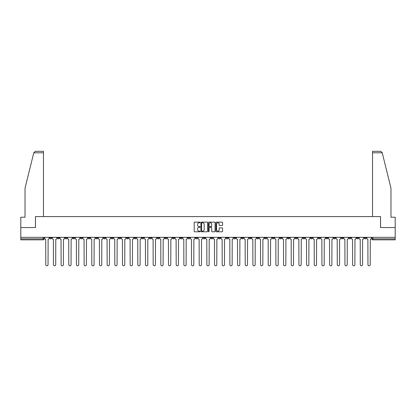 <?xml version="1.0" encoding="UTF-8"?>
<svg xmlns="http://www.w3.org/2000/svg" width="416" height="416" viewBox="0 0 416 416"><rect width="100%" height="100%" fill="white"/><g stroke="black" fill="none" stroke-linecap="round" stroke-linejoin="round"><path stroke-width="0.62" d="M200.132 222.466A0.338 0.338 0 0 0 199.794 222.128L194.667 222.128A0.484 0.484 0 0 0 194.184 222.612L194.184 231.301A0.484 0.484 0 0 0 194.667 231.785L199.794 231.785A0.338 0.338 0 0 0 200.132 231.447A0.338 0.338 0 0 0 199.794 231.109L199.129 231.109A1.544 1.544 0 0 1 197.584 229.564L197.584 228.836A1.544 1.544 0 0 1 199.129 227.292L199.794 227.292A0.338 0.338 0 0 0 200.132 226.954A0.338 0.338 0 0 0 199.794 226.616L199.129 226.616A1.544 1.544 0 0 1 197.584 225.072L197.584 224.349A1.544 1.544 0 0 1 199.129 222.804L199.794 222.804A0.338 0.338 0 0 0 200.132 222.466M302.905 237.333L302.905 237.874L304.871 237.874A0.983 0.983 0 0 1 303.888 238.857A0.983 0.983 0 0 1 302.905 237.874L302.905 237.333M256.88 237.333L256.88 237.874L258.846 237.874A0.983 0.983 0 0 1 257.863 238.857A0.983 0.983 0 0 1 256.88 237.874L256.88 237.333M249.205 237.333L249.205 237.874L251.176 237.874A0.983 0.983 0 0 1 250.188 238.857A0.983 0.983 0 0 1 249.205 237.874L249.205 237.333M203.18 237.333L203.18 237.874L205.15 237.874A0.983 0.983 0 0 1 204.162 238.857A0.983 0.983 0 0 1 203.18 237.874L203.18 237.333M195.51 237.333L195.51 237.874L197.475 237.874A0.983 0.983 0 0 1 196.492 238.857A0.983 0.983 0 0 1 195.51 237.874L195.51 237.333M187.84 237.333L187.84 237.874L189.805 237.874A0.983 0.983 0 0 1 188.822 238.857A0.983 0.983 0 0 1 187.84 237.874L187.84 237.333M172.5 237.333L172.5 237.874L174.465 237.874A0.983 0.983 0 0 1 173.482 238.857A0.983 0.983 0 0 1 172.5 237.874L172.5 237.333M157.154 237.874L157.154 237.333L157.154 237.874A0.983 0.983 0 0 0 158.137 238.857A0.983 0.983 0 0 1 157.154 237.874L159.12 237.874A0.983 0.983 0 0 1 158.137 238.857A0.983 0.983 0 0 0 159.12 237.874L159.12 237.333L159.12 237.874M149.484 237.874L149.484 237.333L149.484 237.874A0.983 0.983 0 0 0 150.467 238.857A0.983 0.983 0 0 1 149.484 237.874L151.45 237.874A0.983 0.983 0 0 1 150.467 238.857M141.814 237.874L141.814 237.333L141.814 237.874A0.983 0.983 0 0 0 142.797 238.857A0.983 0.983 0 0 1 141.814 237.874L143.78 237.874A0.983 0.983 0 0 1 142.797 238.857A0.983 0.983 0 0 0 143.78 237.874L143.78 237.333L143.78 237.874M134.144 237.333L134.144 237.874L136.11 237.874A0.983 0.983 0 0 1 135.127 238.857A0.983 0.983 0 0 1 134.144 237.874L134.144 237.333M126.474 237.333L126.474 237.874L128.44 237.874A0.983 0.983 0 0 1 127.457 238.857A0.983 0.983 0 0 1 126.474 237.874L126.474 237.333M118.799 237.333L118.799 237.874L120.77 237.874A0.983 0.983 0 0 1 119.782 238.857A0.983 0.983 0 0 1 118.799 237.874L118.799 237.333M111.129 237.874L111.129 237.333L111.129 237.874A0.983 0.983 0 0 0 112.112 238.857A0.983 0.983 0 0 1 111.129 237.874L113.095 237.874A0.983 0.983 0 0 1 112.112 238.857M95.789 237.874L95.789 237.333L95.789 237.874A0.983 0.983 0 0 0 96.772 238.857A0.983 0.983 0 0 1 95.789 237.874L97.755 237.874A0.983 0.983 0 0 1 96.772 238.857A0.983 0.983 0 0 0 97.755 237.874L97.755 237.333L97.755 237.874M88.119 237.874L88.119 237.333L88.119 237.874A0.983 0.983 0 0 0 89.102 238.857A0.983 0.983 0 0 1 88.119 237.874L90.085 237.874A0.983 0.983 0 0 1 89.102 238.857A0.983 0.983 0 0 0 90.085 237.874L90.085 237.333L90.085 237.874M80.444 237.874L80.444 237.333L80.444 237.874A0.983 0.983 0 0 0 81.432 238.857A0.983 0.983 0 0 1 80.444 237.874L82.415 237.874A0.983 0.983 0 0 1 81.432 238.857A0.983 0.983 0 0 0 82.415 237.874L82.415 237.333L82.415 237.874M72.774 237.874L72.774 237.333L72.774 237.874A0.983 0.983 0 0 0 73.757 238.857A0.983 0.983 0 0 1 72.774 237.874L74.745 237.874A0.983 0.983 0 0 1 73.757 238.857M65.104 237.874L65.104 237.333L65.104 237.874A0.983 0.983 0 0 0 66.087 238.857A0.983 0.983 0 0 1 65.104 237.874L67.07 237.874A0.983 0.983 0 0 1 66.087 238.857A0.983 0.983 0 0 0 67.07 237.874L67.07 237.333L67.07 237.874M57.434 237.874L57.434 237.333L57.434 237.874A0.983 0.983 0 0 0 58.417 238.857A0.983 0.983 0 0 1 57.434 237.874L59.4 237.874A0.983 0.983 0 0 1 58.417 238.857A0.983 0.983 0 0 0 59.4 237.874L59.4 237.333L59.4 237.874M222.108 225.534A0.484 0.484 0 0 0 222.586 225.051L222.586 222.612A0.484 0.484 0 0 0 222.108 222.128L216.408 222.128A0.484 0.484 0 0 0 215.93 222.612L215.93 231.301A0.484 0.484 0 0 0 216.408 231.785L222.108 231.785A0.484 0.484 0 0 0 222.586 231.301L222.586 228.358A0.484 0.484 0 0 0 222.108 227.874L219.669 227.874A0.484 0.484 0 0 0 219.185 228.358L219.185 229.814A1.29 1.29 0 0 1 217.896 231.109A1.29 1.29 0 0 1 216.606 229.814L216.606 224.094A1.29 1.29 0 0 1 217.896 222.804A1.29 1.29 0 0 1 219.185 224.094L219.185 225.051A0.484 0.484 0 0 0 219.669 225.534L222.108 225.534M33.764 152.802L35.282 151.33L43.467 151.33L43.467 152.802L33.764 152.802L25.028 188.209L25.028 217.22L20.8 217.22L20.8 227.547L35.454 227.547L35.454 216.58L380.546 216.58L380.546 227.547L395.2 227.547L395.2 237.333L20.8 237.333L20.8 238.857L44.06 238.857L44.06 237.333L44.06 238.857A0.983 0.983 0 0 1 43.077 239.84L20.8 239.84L20.8 238.857M20.8 227.547L20.8 237.333M207.579 222.612A0.484 0.484 0 0 0 207.095 222.128L201.401 222.128A0.484 0.484 0 0 0 200.918 222.612L200.918 231.301A0.484 0.484 0 0 0 201.401 231.785L207.095 231.785A0.484 0.484 0 0 0 207.579 231.301L207.579 222.612M208.905 222.128L214.599 222.128A0.484 0.484 0 0 1 215.082 222.612L215.082 231.301A0.484 0.484 0 0 1 214.599 231.785L212.165 231.785A0.484 0.484 0 0 1 211.682 231.301L211.682 227.776A0.484 0.484 0 0 0 211.198 227.292L209.581 227.292A0.484 0.484 0 0 0 209.097 227.776L209.097 231.447A0.338 0.338 0 0 1 208.759 231.785A0.338 0.338 0 0 1 208.421 231.447L208.421 222.612A0.484 0.484 0 0 1 208.905 222.128M371.94 237.333L371.94 238.857L395.2 238.857L395.2 239.84L372.923 239.84A0.983 0.983 0 0 1 371.94 238.857M395.2 237.333L395.2 238.857M366.236 237.333L366.236 237.874A0.983 0.983 0 0 1 365.253 238.857A0.983 0.983 0 0 1 364.27 237.874A0.983 0.983 0 0 0 365.253 238.857A0.983 0.983 0 0 0 366.236 237.874L364.27 237.874L364.27 237.333M358.566 237.333L358.566 237.874A0.983 0.983 0 0 1 357.583 238.857A0.983 0.983 0 0 1 356.6 237.874L358.566 237.874M356.6 237.333L356.6 237.874M350.896 237.333L350.896 237.874A0.983 0.983 0 0 1 349.913 238.857A0.983 0.983 0 0 1 348.93 237.874L350.896 237.874M348.93 237.333L348.93 237.874M343.226 237.874L343.226 237.333L343.226 237.874A0.983 0.983 0 0 1 342.243 238.857A0.983 0.983 0 0 1 341.255 237.874L343.226 237.874A0.983 0.983 0 0 1 342.243 238.857M341.255 237.333L341.255 237.874M335.556 237.333L335.556 237.874A0.983 0.983 0 0 1 334.568 238.857A0.983 0.983 0 0 1 333.585 237.874A0.983 0.983 0 0 0 334.568 238.857M333.585 237.333L333.585 237.874L335.556 237.874M327.881 237.333L327.881 237.874A0.983 0.983 0 0 1 326.898 238.857A0.983 0.983 0 0 1 325.915 237.874L327.881 237.874A0.983 0.983 0 0 1 326.898 238.857M325.915 237.333L325.915 237.874M320.211 237.333L320.211 237.874A0.983 0.983 0 0 1 319.228 238.857A0.983 0.983 0 0 1 318.245 237.874A0.983 0.983 0 0 0 319.228 238.857M318.245 237.333L318.245 237.874L320.211 237.874M312.541 237.333L312.541 237.874A0.983 0.983 0 0 1 311.558 238.857A0.983 0.983 0 0 1 310.575 237.874L312.541 237.874M310.575 237.333L310.575 237.874M304.871 237.333L304.871 237.874A0.983 0.983 0 0 1 303.888 238.857M297.201 237.333L297.201 237.874A0.983 0.983 0 0 1 296.218 238.857A0.983 0.983 0 0 1 295.23 237.874L297.201 237.874M295.23 237.333L295.23 237.874M289.526 237.333L289.526 237.874A0.983 0.983 0 0 1 288.543 238.857A0.983 0.983 0 0 1 287.56 237.874L289.526 237.874M287.56 237.333L287.56 237.874M281.856 237.333L281.856 237.874A0.983 0.983 0 0 1 280.873 238.857A0.983 0.983 0 0 1 279.89 237.874A0.983 0.983 0 0 0 280.873 238.857M279.89 237.333L279.89 237.874L281.856 237.874M274.186 237.333L274.186 237.874A0.983 0.983 0 0 1 273.203 238.857A0.983 0.983 0 0 1 272.22 237.874L274.186 237.874M272.22 237.333L272.22 237.874M266.516 237.333L266.516 237.874A0.983 0.983 0 0 1 265.533 238.857A0.983 0.983 0 0 1 264.55 237.874L266.516 237.874M264.55 237.333L264.55 237.874M258.846 237.333L258.846 237.874M251.176 237.333L251.176 237.874L251.176 237.333M243.5 237.333L243.5 237.874A0.983 0.983 0 0 1 242.518 238.857A0.983 0.983 0 0 1 241.535 237.874L243.5 237.874M241.535 237.333L241.535 237.874M235.83 237.333L235.83 237.874A0.983 0.983 0 0 1 234.848 238.857A0.983 0.983 0 0 1 233.865 237.874L235.83 237.874M233.865 237.333L233.865 237.874M228.16 237.333L228.16 237.874A0.983 0.983 0 0 1 227.178 238.857A0.983 0.983 0 0 1 226.195 237.874L228.16 237.874M226.195 237.333L226.195 237.874M220.49 237.333L220.49 237.874A0.983 0.983 0 0 1 219.508 238.857A0.983 0.983 0 0 1 218.525 237.874L220.49 237.874M218.525 237.333L218.525 237.874M212.82 237.333L212.82 237.874A0.983 0.983 0 0 1 211.838 238.857A0.983 0.983 0 0 1 210.85 237.874L212.82 237.874M210.85 237.333L210.85 237.874M205.15 237.333L205.15 237.874A0.983 0.983 0 0 1 204.162 238.857M197.475 237.333L197.475 237.874M189.805 237.874L189.805 237.333L189.805 237.874A0.983 0.983 0 0 1 188.822 238.857M182.135 237.333L182.135 237.874A0.983 0.983 0 0 1 181.152 238.857A0.983 0.983 0 0 1 180.17 237.874A0.983 0.983 0 0 0 181.152 238.857A0.983 0.983 0 0 0 182.135 237.874L180.17 237.874L180.17 237.333M174.465 237.874L174.465 237.333L174.465 237.874A0.983 0.983 0 0 1 173.482 238.857M166.795 237.333L166.795 237.874A0.983 0.983 0 0 1 165.812 238.857A0.983 0.983 0 0 1 164.824 237.874A0.983 0.983 0 0 0 165.812 238.857M164.824 237.333L164.824 237.874L166.795 237.874M151.45 237.333L151.45 237.874L151.45 237.333M136.11 237.874L136.11 237.333L136.11 237.874A0.983 0.983 0 0 1 135.127 238.857M128.44 237.874L128.44 237.333L128.44 237.874A0.983 0.983 0 0 1 127.457 238.857M120.77 237.874L120.77 237.333L120.77 237.874A0.983 0.983 0 0 1 119.782 238.857M113.095 237.333L113.095 237.874L113.095 237.333M105.425 237.874L105.425 237.333L105.425 237.874A0.983 0.983 0 0 1 104.442 238.857A0.983 0.983 0 0 1 103.459 237.874L105.425 237.874A0.983 0.983 0 0 1 104.442 238.857M103.459 237.333L103.459 237.874M74.745 237.333L74.745 237.874L74.745 237.333M51.73 237.333L51.73 237.874A0.983 0.983 0 0 1 50.747 238.857A0.983 0.983 0 0 1 49.764 237.874A0.983 0.983 0 0 0 50.747 238.857A0.983 0.983 0 0 0 51.73 237.874L51.73 237.333M49.764 237.333L49.764 237.874L51.73 237.874M43.077 237.333L43.077 239.84A0.983 0.983 0 0 0 44.06 238.857M201.932 222.804A0.338 0.338 0 0 0 201.594 223.142L201.594 230.771A0.338 0.338 0 0 0 201.932 231.109L202.628 231.109A1.544 1.544 0 0 0 204.173 229.564L204.173 224.349A1.544 1.544 0 0 0 202.628 222.804L201.932 222.804M211.682 224.12A1.29 1.29 0 0 0 210.387 222.83A1.29 1.29 0 0 0 209.097 224.12L209.097 226.138A0.484 0.484 0 0 0 209.581 226.616L211.198 226.616A0.484 0.484 0 0 0 211.682 226.138L211.682 224.12M44.72 238.363L44.72 237.333L44.72 238.363A0.983 0.983 48.4 0 0 45.708 239.346L45.781 264.67A1.128 1.128 48.4 0 0 46.909 265.803A1.128 1.128 48.4 0 0 48.043 264.67L48.116 239.346A0.983 0.983 48.4 0 0 49.098 238.363L49.098 237.333M45.708 239.346L45.781 264.67M48.043 264.67L48.116 239.346M52.395 238.363L52.395 237.333L52.395 238.363A0.983 0.983 48.4 0 0 53.378 239.346L53.451 264.67A1.128 1.128 48.4 0 0 54.579 265.803A1.128 1.128 48.4 0 0 55.713 264.67L55.786 239.346A0.983 0.983 48.4 0 0 56.768 238.363L56.768 237.333M60.065 238.363L60.065 237.333L60.065 238.363A0.983 0.983 48.4 0 0 61.048 239.346L61.121 264.67A1.128 1.128 48.4 0 0 62.254 265.803A1.128 1.128 48.4 0 0 63.383 264.67L63.456 239.346A0.983 0.983 48.4 0 0 64.438 238.363L64.438 237.333M43.467 216.58L43.467 152.802M35.407 227.547L35.454 216.58M395.2 227.547L395.2 217.22L390.972 217.22L390.972 188.209L382.153 152.448L380.718 151.33L372.533 151.33L378.43 151.33L372.533 151.33L372.533 216.58M380.593 227.547L380.546 216.58M53.378 239.346L53.451 264.67M55.713 264.67L55.786 239.346M61.048 239.346L61.121 264.67M63.383 264.67L63.456 239.346M67.735 238.363L67.735 237.333L67.735 238.363A0.983 0.983 48.4 0 0 68.718 239.346L68.791 264.67A1.128 1.128 48.4 0 0 69.924 265.803A1.128 1.128 48.4 0 0 71.053 264.67L71.126 239.346A0.983 0.983 48.4 0 0 72.114 238.363L72.114 237.333M75.405 238.363L75.405 237.333L75.405 238.363A0.983 0.983 48.4 0 0 76.388 239.346L76.461 264.67A1.128 1.128 48.4 0 0 77.594 265.803A1.128 1.128 48.4 0 0 78.723 264.67L78.801 239.346A0.983 0.983 48.4 0 0 79.784 238.363L79.784 237.333M83.075 238.363L83.075 237.333L83.075 238.363A0.983 0.983 48.4 0 0 84.058 239.346L84.136 264.67A1.128 1.128 48.4 0 0 85.264 265.803A1.128 1.128 48.4 0 0 86.398 264.67L86.471 239.346A0.983 0.983 48.4 0 0 87.454 238.363L87.454 237.333M68.718 239.346L68.791 264.67M71.053 264.67L71.126 239.346M76.388 239.346L76.461 264.67M78.723 264.67L78.801 239.346M84.058 239.346L84.136 264.67M86.398 264.67L86.471 239.346M90.75 238.363L90.75 237.333L90.75 238.363A0.983 0.983 48.4 0 0 91.733 239.346L91.806 264.67A1.128 1.128 48.4 0 0 92.934 265.803A1.128 1.128 48.4 0 0 94.068 264.67L94.141 239.346A0.983 0.983 48.4 0 0 95.124 238.363L95.124 237.333M98.42 238.363L98.42 237.333L98.42 238.363A0.983 0.983 48.4 0 0 99.403 239.346L99.476 264.67A1.128 1.128 48.4 0 0 100.61 265.803A1.128 1.128 48.4 0 0 101.738 264.67L101.811 239.346A0.983 0.983 48.4 0 0 102.794 238.363L102.794 237.333M106.09 238.363L106.09 237.333L106.09 238.363A0.983 0.983 48.4 0 0 107.073 239.346L107.146 264.67A1.128 1.128 48.4 0 0 108.28 265.803A1.128 1.128 48.4 0 0 109.408 264.67L109.481 239.346A0.983 0.983 48.4 0 0 110.464 238.363L110.464 237.333M113.76 238.363L113.76 237.333L113.76 238.363A0.983 0.983 48.4 0 0 114.743 239.346L114.816 264.67A1.128 1.128 48.4 0 0 115.95 265.803A1.128 1.128 48.4 0 0 117.078 264.67L117.156 239.346A0.983 0.983 48.4 0 0 118.139 238.363L118.139 237.333M121.43 238.363L121.43 237.333L121.43 238.363A0.983 0.983 48.4 0 0 122.413 239.346L122.491 264.67A1.128 1.128 48.4 0 0 123.62 265.803A1.128 1.128 48.4 0 0 124.753 264.67L124.826 239.346A0.983 0.983 48.4 0 0 125.809 238.363L125.809 237.333M129.1 238.363L129.1 237.333L129.1 238.363A0.983 0.983 48.4 0 0 130.088 239.346L130.161 264.67A1.128 1.128 48.4 0 0 131.29 265.803A1.128 1.128 48.4 0 0 132.423 264.67L132.496 239.346A0.983 0.983 48.4 0 0 133.479 238.363L133.479 237.333M136.776 238.363L136.776 237.333L136.776 238.363A0.983 0.983 48.4 0 0 137.758 239.346L137.831 264.67A1.128 1.128 48.4 0 0 138.96 265.803A1.128 1.128 48.4 0 0 140.093 264.67L140.166 239.346A0.983 0.983 48.4 0 0 141.149 238.363L141.149 237.333M144.446 238.363L144.446 237.333L144.446 238.363A0.983 0.983 48.4 0 0 145.428 239.346L145.501 264.67A1.128 1.128 48.4 0 0 146.635 265.803A1.128 1.128 48.4 0 0 147.763 264.67L147.836 239.346A0.983 0.983 48.4 0 0 148.819 238.363L148.819 237.333M152.116 238.363L152.116 237.333L152.116 238.363A0.983 0.983 48.4 0 0 153.098 239.346L153.171 264.67A1.128 1.128 48.4 0 0 154.305 265.803A1.128 1.128 48.4 0 0 155.433 264.67L155.506 239.346A0.983 0.983 48.4 0 0 156.494 238.363L156.494 237.333M159.786 238.363L159.786 237.333L159.786 238.363A0.983 0.983 48.4 0 0 160.768 239.346L160.841 264.67A1.128 1.128 48.4 0 0 161.975 265.803A1.128 1.128 48.4 0 0 163.103 264.67L163.181 239.346A0.983 0.983 48.4 0 0 164.164 238.363L164.164 237.333M167.456 238.363L167.456 237.333L167.456 238.363A0.983 0.983 48.4 0 0 168.438 239.346L168.516 264.67A1.128 1.128 48.4 0 0 169.645 265.803A1.128 1.128 48.4 0 0 170.778 264.67L170.851 239.346A0.983 0.983 48.4 0 0 171.834 238.363L171.834 237.333M175.126 238.363L175.126 237.333L175.126 238.363A0.983 0.983 48.4 0 0 176.114 239.346L176.186 264.67A1.128 1.128 48.4 0 0 177.315 265.803A1.128 1.128 48.4 0 0 178.448 264.67L178.521 239.346A0.983 0.983 48.4 0 0 179.504 238.363L179.504 237.333M182.801 238.363L182.801 237.333L182.801 238.363A0.983 0.983 48.4 0 0 183.784 239.346L183.856 264.67A1.128 1.128 48.4 0 0 184.985 265.803A1.128 1.128 48.4 0 0 186.118 264.67L186.191 239.346A0.983 0.983 48.4 0 0 187.174 238.363L187.174 237.333M190.471 238.363L190.471 237.333L190.471 238.363A0.983 0.983 48.4 0 0 191.454 239.346L191.526 264.67A1.128 1.128 48.4 0 0 192.66 265.803A1.128 1.128 48.4 0 0 193.788 264.67L193.861 239.346A0.983 0.983 48.4 0 0 194.844 238.363L194.844 237.333M198.141 238.363L198.141 237.333L198.141 238.363A0.983 0.983 48.4 0 0 199.124 239.346L199.196 264.67A1.128 1.128 48.4 0 0 200.33 265.803A1.128 1.128 48.4 0 0 201.458 264.67L201.536 239.346A0.983 0.983 48.4 0 0 202.519 238.363L202.519 237.333M205.811 238.363L205.811 237.333L205.811 238.363A0.983 0.983 48.4 0 0 206.794 239.346L206.872 264.67A1.128 1.128 48.4 0 0 208 265.803A1.128 1.128 48.4 0 0 209.128 264.67L209.206 239.346A0.983 0.983 48.4 0 0 210.189 238.363L210.189 237.333M94.068 264.67L94.141 239.346M91.733 239.346L91.806 264.67M101.738 264.67L101.811 239.346M99.403 239.346L99.476 264.67M109.408 264.67L109.481 239.346M107.073 239.346L107.146 264.67M117.078 264.67L117.156 239.346M114.743 239.346L114.816 264.67M124.753 264.67L124.826 239.346M122.413 239.346L122.491 264.67M132.423 264.67L132.496 239.346M130.088 239.346L130.161 264.67M140.093 264.67L140.166 239.346M137.758 239.346L137.831 264.67M147.763 264.67L147.836 239.346M145.428 239.346L145.501 264.67M155.433 264.67L155.506 239.346M153.098 239.346L153.171 264.67M163.103 264.67L163.181 239.346M160.768 239.346L160.841 264.67M170.778 264.67L170.851 239.346M168.438 239.346L168.516 264.67M178.448 264.67L178.521 239.346M176.114 239.346L176.186 264.67M186.118 264.67L186.191 239.346M183.784 239.346L183.856 264.67M193.788 264.67L193.861 239.346M191.454 239.346L191.526 264.67M201.458 264.67L201.536 239.346M199.124 239.346L199.196 264.67M209.128 264.67L209.206 239.346M206.794 239.346L206.872 264.67M213.481 238.363L213.481 237.333L213.481 238.363A0.983 0.983 48.4 0 0 214.464 239.346L214.542 264.67A1.128 1.128 48.4 0 0 215.67 265.803A1.128 1.128 48.4 0 0 216.804 264.67L216.876 239.346A0.983 0.983 48.4 0 0 217.859 238.363L217.859 237.333M221.156 238.363L221.156 237.333L221.156 238.363A0.983 0.983 48.4 0 0 222.139 239.346L222.212 264.67A1.128 1.128 48.4 0 0 223.34 265.803A1.128 1.128 48.4 0 0 224.474 264.67L224.546 239.346A0.983 0.983 48.4 0 0 225.529 238.363L225.529 237.333M228.826 238.363L228.826 237.333L228.826 238.363A0.983 0.983 48.4 0 0 229.809 239.346L229.882 264.67A1.128 1.128 48.4 0 0 231.015 265.803A1.128 1.128 48.4 0 0 232.144 264.67L232.216 239.346A0.983 0.983 48.4 0 0 233.199 238.363L233.199 237.333M236.496 238.363L236.496 237.333L236.496 238.363A0.983 0.983 48.4 0 0 237.479 239.346L237.552 264.67A1.128 1.128 48.4 0 0 238.685 265.803A1.128 1.128 48.4 0 0 239.814 264.67L239.886 239.346A0.983 0.983 48.4 0 0 240.874 238.363L240.874 237.333M214.464 239.346L214.542 264.67M216.804 264.67L216.876 239.346M222.139 239.346L222.212 264.67M224.474 264.67L224.546 239.346M229.809 239.346L229.882 264.67M232.144 264.67L232.216 239.346M237.479 239.346L237.552 264.67M239.814 264.67L239.886 239.346M244.166 238.363L244.166 237.333L244.166 238.363A0.983 0.983 48.4 0 0 245.149 239.346L245.222 264.67A1.128 1.128 48.4 0 0 246.355 265.803A1.128 1.128 48.4 0 0 247.484 264.67L247.562 239.346A0.983 0.983 48.4 0 0 248.544 238.363L248.544 237.333M245.149 239.346L245.222 264.67M247.484 264.67L247.562 239.346M251.836 238.363L251.836 237.333L251.836 238.363A0.983 0.983 48.4 0 0 252.819 239.346L252.897 264.67A1.128 1.128 48.4 0 0 254.025 265.803A1.128 1.128 48.4 0 0 255.159 264.67L255.232 239.346A0.983 0.983 48.4 0 0 256.214 238.363L256.214 237.333M252.819 239.346L252.897 264.67M255.159 264.67L255.232 239.346M259.506 238.363L259.506 237.333L259.506 238.363A0.983 0.983 48.4 0 0 260.494 239.346L260.567 264.67A1.128 1.128 48.4 0 0 261.695 265.803A1.128 1.128 48.4 0 0 262.829 264.67L262.902 239.346A0.983 0.983 48.4 0 0 263.884 238.363L263.884 237.333M260.494 239.346L260.567 264.67M262.829 264.67L262.902 239.346M267.181 238.363L267.181 237.333L267.181 238.363A0.983 0.983 48.4 0 0 268.164 239.346L268.237 264.67A1.128 1.128 48.4 0 0 269.365 265.803A1.128 1.128 48.4 0 0 270.499 264.67L270.572 239.346A0.983 0.983 48.4 0 0 271.554 238.363L271.554 237.333M268.164 239.346L268.237 264.67M270.499 264.67L270.572 239.346M274.851 238.363L274.851 237.333L274.851 238.363A0.983 0.983 48.4 0 0 275.834 239.346L275.907 264.67A1.128 1.128 48.4 0 0 277.04 265.803A1.128 1.128 48.4 0 0 278.169 264.67L278.242 239.346A0.983 0.983 48.4 0 0 279.224 238.363L279.224 237.333M275.834 239.346L275.907 264.67M278.169 264.67L278.242 239.346M282.521 238.363L282.521 237.333L282.521 238.363A0.983 0.983 48.4 0 0 283.504 239.346L283.577 264.67A1.128 1.128 48.4 0 0 284.71 265.803A1.128 1.128 48.4 0 0 285.839 264.67L285.912 239.346A0.983 0.983 48.4 0 0 286.9 238.363L286.9 237.333M283.504 239.346L283.577 264.67M285.839 264.67L285.912 239.346M290.191 238.363L290.191 237.333L290.191 238.363A0.983 0.983 48.4 0 0 291.174 239.346L291.247 264.67A1.128 1.128 48.4 0 0 292.38 265.803A1.128 1.128 48.4 0 0 293.509 264.67L293.587 239.346A0.983 0.983 48.4 0 0 294.57 238.363L294.57 237.333M291.174 239.346L291.247 264.67M293.509 264.67L293.587 239.346M297.861 238.363L297.861 237.333L297.861 238.363A0.983 0.983 48.4 0 0 298.844 239.346L298.922 264.67A1.128 1.128 48.4 0 0 300.05 265.803A1.128 1.128 48.4 0 0 301.184 264.67L301.257 239.346A0.983 0.983 48.4 0 0 302.24 238.363L302.24 237.333M298.844 239.346L298.922 264.67M301.184 264.67L301.257 239.346M305.536 238.363L305.536 237.333L305.536 238.363A0.983 0.983 48.4 0 0 306.519 239.346L306.592 264.67A1.128 1.128 48.4 0 0 307.72 265.803A1.128 1.128 48.4 0 0 308.854 264.67L308.927 239.346A0.983 0.983 48.4 0 0 309.91 238.363L309.91 237.333M306.519 239.346L306.592 264.67M308.854 264.67L308.927 239.346M313.206 238.363L313.206 237.333L313.206 238.363A0.983 0.983 48.4 0 0 314.189 239.346L314.262 264.67A1.128 1.128 48.4 0 0 315.39 265.803A1.128 1.128 48.4 0 0 316.524 264.67L316.597 239.346A0.983 0.983 48.4 0 0 317.58 238.363L317.58 237.333M314.189 239.346L314.262 264.67M316.524 264.67L316.597 239.346M320.876 238.363L320.876 237.333L320.876 238.363A0.983 0.983 48.4 0 0 321.859 239.346L321.932 264.67A1.128 1.128 48.4 0 0 323.066 265.803A1.128 1.128 48.4 0 0 324.194 264.67L324.267 239.346A0.983 0.983 48.4 0 0 325.25 238.363L325.25 237.333M321.859 239.346L321.932 264.67M324.194 264.67L324.267 239.346M328.546 238.363L328.546 237.333L328.546 238.363A0.983 0.983 48.4 0 0 329.529 239.346L329.602 264.67A1.128 1.128 48.4 0 0 330.736 265.803A1.128 1.128 48.4 0 0 331.864 264.67L331.942 239.346A0.983 0.983 48.4 0 0 332.925 238.363L332.925 237.333M329.529 239.346L329.602 264.67M331.864 264.67L331.942 239.346M336.216 238.363L336.216 237.333L336.216 238.363A0.983 0.983 48.4 0 0 337.199 239.346L337.277 264.67A1.128 1.128 48.4 0 0 338.406 265.803A1.128 1.128 48.4 0 0 339.539 264.67L339.612 239.346A0.983 0.983 48.4 0 0 340.595 238.363L340.595 237.333M337.199 239.346L337.277 264.67M339.539 264.67L339.612 239.346M343.886 238.363L343.886 237.333L343.886 238.363A0.983 0.983 48.4 0 0 344.874 239.346L344.947 264.67A1.128 1.128 48.4 0 0 346.076 265.803A1.128 1.128 48.4 0 0 347.209 264.67L347.282 239.346A0.983 0.983 48.4 0 0 348.265 238.363L348.265 237.333M344.874 239.346L344.947 264.67M347.209 264.67L347.282 239.346M351.562 238.363L351.562 237.333L351.562 238.363A0.983 0.983 48.4 0 0 352.544 239.346L352.617 264.67A1.128 1.128 48.4 0 0 353.746 265.803A1.128 1.128 48.4 0 0 354.879 264.67L354.952 239.346A0.983 0.983 48.4 0 0 355.935 238.363L355.935 237.333M352.544 239.346L352.617 264.67M354.879 264.67L354.952 239.346M359.232 238.363L359.232 237.333L359.232 238.363A0.983 0.983 48.4 0 0 360.214 239.346L360.287 264.67A1.128 1.128 48.4 0 0 361.421 265.803A1.128 1.128 48.4 0 0 362.549 264.67L362.622 239.346A0.983 0.983 48.4 0 0 363.605 238.363L363.605 237.333M360.214 239.346L360.287 264.67M362.549 264.67L362.622 239.346M366.902 238.363L366.902 237.333L366.902 238.363A0.983 0.983 48.4 0 0 367.884 239.346L367.957 264.67A1.128 1.128 48.4 0 0 369.091 265.803A1.128 1.128 48.4 0 0 370.219 264.67L370.292 239.346A0.983 0.983 48.4 0 0 371.28 238.363L371.28 237.333M367.884 239.346L367.957 264.67M370.219 264.67L370.292 239.346M372.923 237.333L372.923 239.84M382.236 152.802L372.533 152.802"/></g></svg>
